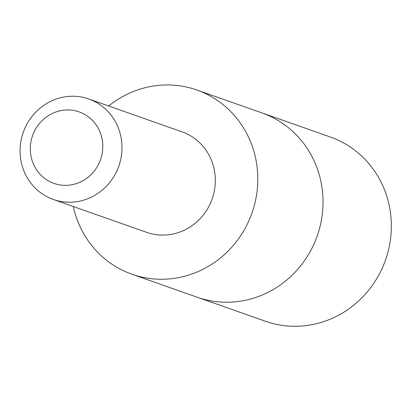 <?xml version="1.0" encoding="UTF-8"?>
<svg xmlns="http://www.w3.org/2000/svg" width="411" height="411" viewBox="0 0 411 411"><rect width="100%" height="100%" fill="white"/><g stroke="black" fill="none" stroke-linecap="round" stroke-linejoin="round"><path stroke-width="0.62" d="M196.833 89.983L262.043 112.943A97.674 92.891 109.4 0 1 320.755 223.409A97.674 92.891 109.4 0 1 197.152 297.199L265.455 321.258A97.674 92.896 -70.6 0 0 389.058 247.468A97.674 92.896 -70.6 0 0 330.346 136.997L262.043 112.943A97.674 92.891 109.4 0 1 320.755 223.409A97.674 92.891 109.4 0 1 197.152 297.199L131.941 274.229A97.669 92.891 -70.6 0 0 255.539 200.445A97.669 92.891 -70.6 0 0 196.833 89.983A97.669 92.891 -70.6 0 0 108.653 105.992M73.261 206.497A97.669 92.891 -70.6 0 0 131.941 274.229M53.332 199.479L146.67 232.354A53.276 50.671 -70.6 0 0 212.158 198.929A53.276 50.671 -70.6 0 0 182.068 131.849L88.73 98.974A53.276 50.671 -70.6 0 0 21.31 139.226A53.276 50.671 -70.6 0 0 53.332 199.479A53.276 50.671 -70.6 0 0 118.825 166.059A53.276 50.671 -70.6 0 0 88.73 98.974M31.179 140.536A37.899 36.045 -70.6 0 0 77.34 183.265A37.899 36.045 -70.6 0 0 91.124 119.144A37.899 36.045 -70.6 0 0 31.179 140.536"/></g></svg>
